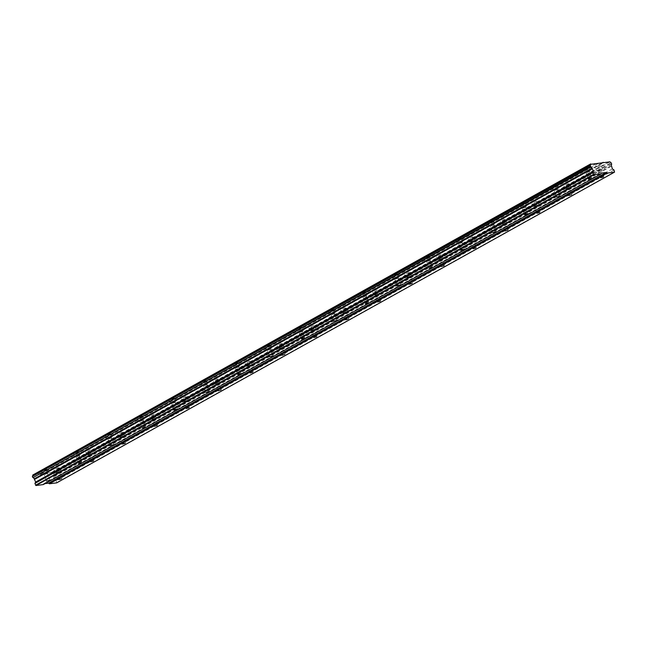 <?xml version="1.0" encoding="UTF-8"?>
<svg xmlns="http://www.w3.org/2000/svg" width="647" height="647" viewBox="0 0 647 647"><rect width="100%" height="100%" fill="white"/><g stroke="black" fill="none" stroke-linecap="round" stroke-linejoin="round"><path stroke-width="0.49" stroke-dasharray="3.23 2.43" d="M600.828 170.015L598.038 170.768L600.828 170.015M58.966 471.841L56.176 472.593L58.966 471.841M90.839 454.089L88.049 454.841L90.839 454.089M122.712 436.329L119.93 437.081L122.712 436.329M154.584 418.577L151.802 419.329L154.584 418.577M186.465 400.825L183.675 401.577L186.465 400.825M218.338 383.064L215.548 383.825L218.338 383.064M250.211 365.312L247.421 366.065L250.211 365.312M282.084 347.56L279.294 348.312L282.084 347.56M313.957 329.8L311.175 330.56L313.957 329.8M345.83 312.048L343.047 312.8L345.83 312.048M377.711 294.296L374.92 295.048L377.711 294.296M409.583 276.544L406.793 277.296L409.583 276.544M441.456 258.784L438.666 259.536L441.456 258.784M473.329 241.032L470.539 241.784L473.329 241.032M505.202 223.28L502.412 224.032L505.202 223.28M537.075 205.52L534.293 206.28L537.075 205.52M568.956 187.767L566.165 188.52L568.956 187.767M611.504 164.378L53.927 474.963A1.286 0.809 60.9 0 0 53.806 475.011A1.286 0.809 60.9 0 0 53.596 476.241A1.286 0.809 60.9 0 0 53.661 476.386L54.566 479.621L56.2 480.672L56.734 482.848M596.38 166.594A2.928 0.55 -20.2 0 1 599.276 165.446A2.928 0.55 -20.2 0 1 601.031 165.341A2.928 0.55 -20.2 0 1 600.181 166.101A2.928 0.55 -20.2 0 1 597.286 167.25A2.928 0.55 -20.2 0 1 595.539 167.363A2.928 0.55 -20.2 0 1 596.38 166.594M597.788 170.404A2.928 0.55 -20.2 0 1 600.683 169.263A2.928 0.55 -20.2 0 1 602.43 169.15A2.928 0.55 -20.2 0 1 601.589 169.918A2.928 0.55 -20.2 0 1 598.693 171.059A2.928 0.55 -20.2 0 1 596.938 171.172A2.928 0.55 -20.2 0 1 597.788 170.404M54.526 468.42A2.928 0.55 -20.2 0 1 57.421 467.271A2.928 0.55 -20.2 0 1 59.168 467.166A2.928 0.55 -20.2 0 1 58.327 467.927A2.928 0.55 -20.2 0 1 55.432 469.075A2.928 0.55 -20.2 0 1 53.677 469.188A2.928 0.55 -20.2 0 1 54.526 468.42M55.925 472.229A2.928 0.55 -20.2 0 1 58.82 471.089A2.928 0.55 -20.2 0 1 60.575 470.976A2.928 0.55 -20.2 0 1 59.726 471.744A2.928 0.55 -20.2 0 1 56.831 472.884A2.928 0.55 -20.2 0 1 55.076 472.997A2.928 0.55 -20.2 0 1 55.925 472.229M86.399 450.668A2.928 0.55 -20.2 0 1 89.294 449.519A2.928 0.55 -20.2 0 1 91.041 449.414A2.928 0.55 -20.2 0 1 90.2 450.175A2.928 0.55 -20.2 0 1 87.305 451.323A2.928 0.55 -20.2 0 1 85.55 451.428A2.928 0.55 -20.2 0 1 86.399 450.668M87.798 454.477A2.928 0.55 -20.2 0 1 90.693 453.329A2.928 0.55 -20.2 0 1 92.448 453.223A2.928 0.55 -20.2 0 1 91.599 453.984A2.928 0.55 -20.2 0 1 88.704 455.132A2.928 0.55 -20.2 0 1 86.957 455.245A2.928 0.55 -20.2 0 1 87.798 454.477M118.272 432.908A2.928 0.55 -20.2 0 1 121.167 431.767A2.928 0.55 -20.2 0 1 122.922 431.654A2.928 0.55 -20.2 0 1 122.073 432.422A2.928 0.55 -20.2 0 1 119.177 433.563A2.928 0.55 -20.2 0 1 117.422 433.676A2.928 0.55 -20.2 0 1 118.272 432.908M119.671 436.725A2.928 0.55 -20.2 0 1 122.566 435.577A2.928 0.55 -20.2 0 1 124.321 435.471A2.928 0.55 -20.2 0 1 123.472 436.232A2.928 0.55 -20.2 0 1 120.577 437.38A2.928 0.55 -20.2 0 1 118.83 437.485A2.928 0.55 -20.2 0 1 119.671 436.725M150.144 415.156A2.928 0.55 -20.2 0 1 153.04 414.015A2.928 0.55 -20.2 0 1 154.795 413.902A2.928 0.55 -20.2 0 1 153.946 414.67A2.928 0.55 -20.2 0 1 151.05 415.811A2.928 0.55 -20.2 0 1 149.295 415.924A2.928 0.55 -20.2 0 1 150.144 415.156M151.552 418.965A2.928 0.55 -20.2 0 1 154.447 417.825A2.928 0.55 -20.2 0 1 156.194 417.711A2.928 0.55 -20.2 0 1 155.345 418.48A2.928 0.55 -20.2 0 1 152.449 419.62A2.928 0.55 -20.2 0 1 150.702 419.733A2.928 0.55 -20.2 0 1 151.552 418.965M182.017 397.404A2.928 0.55 -20.2 0 1 184.913 396.255A2.928 0.55 -20.2 0 1 186.668 396.15A2.928 0.55 -20.2 0 1 185.818 396.91A2.928 0.55 -20.2 0 1 182.923 398.059A2.928 0.55 -20.2 0 1 181.176 398.172A2.928 0.55 -20.2 0 1 182.017 397.404M183.424 401.213A2.928 0.55 -20.2 0 1 186.32 400.072A2.928 0.55 -20.2 0 1 188.067 399.959A2.928 0.55 -20.2 0 1 187.226 400.728A2.928 0.55 -20.2 0 1 184.33 401.868A2.928 0.55 -20.2 0 1 182.575 401.981A2.928 0.55 -20.2 0 1 183.424 401.213M213.89 379.652A2.928 0.55 -20.2 0 1 216.785 378.503A2.928 0.55 -20.2 0 1 218.54 378.39A2.928 0.55 -20.2 0 1 217.691 379.158A2.928 0.55 -20.2 0 1 214.796 380.307A2.928 0.55 -20.2 0 1 213.049 380.412A2.928 0.55 -20.2 0 1 213.89 379.652M215.297 383.461A2.928 0.55 -20.2 0 1 218.193 382.312A2.928 0.55 -20.2 0 1 219.94 382.207A2.928 0.55 -20.2 0 1 219.098 382.967A2.928 0.55 -20.2 0 1 216.203 384.116A2.928 0.55 -20.2 0 1 214.448 384.229A2.928 0.55 -20.2 0 1 215.297 383.461M245.771 361.891A2.928 0.55 -20.2 0 1 248.666 360.751A2.928 0.55 -20.2 0 1 250.413 360.638A2.928 0.55 -20.2 0 1 249.572 361.406A2.928 0.55 -20.2 0 1 246.677 362.546A2.928 0.55 -20.2 0 1 244.922 362.66A2.928 0.55 -20.2 0 1 245.771 361.891M247.17 365.709A2.928 0.55 -20.2 0 1 250.065 364.56A2.928 0.55 -20.2 0 1 251.82 364.447A2.928 0.55 -20.2 0 1 250.971 365.215A2.928 0.55 -20.2 0 1 248.076 366.364A2.928 0.55 -20.2 0 1 246.321 366.469A2.928 0.55 -20.2 0 1 247.17 365.709M277.644 344.139A2.928 0.55 -20.2 0 1 280.539 342.991A2.928 0.55 -20.2 0 1 282.286 342.886A2.928 0.55 -20.2 0 1 281.445 343.646A2.928 0.55 -20.2 0 1 278.55 344.794A2.928 0.55 -20.2 0 1 276.795 344.908A2.928 0.55 -20.2 0 1 277.644 344.139M279.043 347.949A2.928 0.55 -20.2 0 1 281.938 346.808A2.928 0.55 -20.2 0 1 283.693 346.695A2.928 0.55 -20.2 0 1 282.844 347.463A2.928 0.55 -20.2 0 1 279.949 348.604A2.928 0.55 -20.2 0 1 278.202 348.717A2.928 0.55 -20.2 0 1 279.043 347.949M309.517 326.387A2.928 0.55 -20.2 0 1 312.412 325.239A2.928 0.55 -20.2 0 1 314.167 325.126A2.928 0.55 -20.2 0 1 313.318 325.894A2.928 0.55 -20.2 0 1 310.423 327.042A2.928 0.55 -20.2 0 1 308.668 327.147A2.928 0.55 -20.2 0 1 309.517 326.387M310.916 330.196A2.928 0.55 -20.2 0 1 313.811 329.048A2.928 0.55 -20.2 0 1 315.566 328.943A2.928 0.55 -20.2 0 1 314.717 329.703A2.928 0.55 -20.2 0 1 311.822 330.852A2.928 0.55 -20.2 0 1 310.075 330.965A2.928 0.55 -20.2 0 1 310.916 330.196M341.39 308.627A2.928 0.55 -20.2 0 1 344.285 307.487A2.928 0.55 -20.2 0 1 346.04 307.374A2.928 0.55 -20.2 0 1 345.191 308.142A2.928 0.55 -20.2 0 1 342.295 309.282A2.928 0.55 -20.2 0 1 340.54 309.395A2.928 0.55 -20.2 0 1 341.39 308.627M342.789 312.444A2.928 0.55 -20.2 0 1 345.684 311.296A2.928 0.55 -20.2 0 1 347.439 311.183A2.928 0.55 -20.2 0 1 346.59 311.951A2.928 0.55 -20.2 0 1 343.694 313.099A2.928 0.55 -20.2 0 1 341.948 313.205A2.928 0.55 -20.2 0 1 342.789 312.444M373.262 290.875A2.928 0.55 -20.2 0 1 376.158 289.727A2.928 0.55 -20.2 0 1 377.913 289.621A2.928 0.55 -20.2 0 1 377.064 290.382A2.928 0.55 -20.2 0 1 374.168 291.53A2.928 0.55 -20.2 0 1 372.421 291.643A2.928 0.55 -20.2 0 1 373.262 290.875M374.67 294.684A2.928 0.55 -20.2 0 1 377.565 293.544A2.928 0.55 -20.2 0 1 379.312 293.431A2.928 0.55 -20.2 0 1 378.471 294.199A2.928 0.55 -20.2 0 1 375.575 295.339A2.928 0.55 -20.2 0 1 373.82 295.453A2.928 0.55 -20.2 0 1 374.67 294.684M405.135 273.123A2.928 0.55 -20.2 0 1 408.031 271.975A2.928 0.55 -20.2 0 1 409.786 271.861A2.928 0.55 -20.2 0 1 408.936 272.63A2.928 0.55 -20.2 0 1 406.041 273.778A2.928 0.55 -20.2 0 1 404.294 273.883A2.928 0.55 -20.2 0 1 405.135 273.123M406.542 276.932A2.928 0.55 -20.2 0 1 409.438 275.784A2.928 0.55 -20.2 0 1 411.185 275.679A2.928 0.55 -20.2 0 1 410.344 276.439A2.928 0.55 -20.2 0 1 407.448 277.587A2.928 0.55 -20.2 0 1 405.693 277.7A2.928 0.55 -20.2 0 1 406.542 276.932M437.016 255.363A2.928 0.55 -20.2 0 1 439.911 254.222A2.928 0.55 -20.2 0 1 441.658 254.109A2.928 0.55 -20.2 0 1 440.817 254.878A2.928 0.55 -20.2 0 1 437.922 256.018A2.928 0.55 -20.2 0 1 436.167 256.131A2.928 0.55 -20.2 0 1 437.016 255.363M438.415 259.18A2.928 0.55 -20.2 0 1 441.311 258.032A2.928 0.55 -20.2 0 1 443.066 257.927A2.928 0.55 -20.2 0 1 442.216 258.687A2.928 0.55 -20.2 0 1 439.321 259.835A2.928 0.55 -20.2 0 1 437.566 259.94A2.928 0.55 -20.2 0 1 438.415 259.18M468.889 237.611A2.928 0.55 -20.2 0 1 471.784 236.47A2.928 0.55 -20.2 0 1 473.531 236.357A2.928 0.55 -20.2 0 1 472.69 237.125A2.928 0.55 -20.2 0 1 469.795 238.266A2.928 0.55 -20.2 0 1 468.04 238.379A2.928 0.55 -20.2 0 1 468.889 237.611M470.288 241.42A2.928 0.55 -20.2 0 1 473.183 240.28A2.928 0.55 -20.2 0 1 474.938 240.166A2.928 0.55 -20.2 0 1 474.089 240.935A2.928 0.55 -20.2 0 1 471.194 242.075A2.928 0.55 -20.2 0 1 469.439 242.188A2.928 0.55 -20.2 0 1 470.288 241.42M500.762 219.859A2.928 0.55 -20.2 0 1 503.657 218.71A2.928 0.55 -20.2 0 1 505.404 218.605A2.928 0.55 -20.2 0 1 504.563 219.365A2.928 0.55 -20.2 0 1 501.668 220.514A2.928 0.55 -20.2 0 1 499.913 220.619A2.928 0.55 -20.2 0 1 500.762 219.859M502.161 223.668A2.928 0.55 -20.2 0 1 505.056 222.528A2.928 0.55 -20.2 0 1 506.811 222.414A2.928 0.55 -20.2 0 1 505.962 223.183A2.928 0.55 -20.2 0 1 503.067 224.323A2.928 0.55 -20.2 0 1 501.32 224.436A2.928 0.55 -20.2 0 1 502.161 223.668M532.635 202.107A2.928 0.55 -20.2 0 1 535.53 200.958A2.928 0.55 -20.2 0 1 537.285 200.845A2.928 0.55 -20.2 0 1 536.436 201.613A2.928 0.55 -20.2 0 1 533.54 202.762A2.928 0.55 -20.2 0 1 531.785 202.867A2.928 0.55 -20.2 0 1 532.635 202.107M534.034 205.916A2.928 0.55 -20.2 0 1 536.929 204.767A2.928 0.55 -20.2 0 1 538.684 204.662A2.928 0.55 -20.2 0 1 537.835 205.422A2.928 0.55 -20.2 0 1 534.94 206.571A2.928 0.55 -20.2 0 1 533.193 206.676A2.928 0.55 -20.2 0 1 534.034 205.916M564.507 184.346A2.928 0.55 -20.2 0 1 567.403 183.206A2.928 0.55 -20.2 0 1 569.158 183.093A2.928 0.55 -20.2 0 1 568.309 183.861A2.928 0.55 -20.2 0 1 565.413 185.002A2.928 0.55 -20.2 0 1 563.666 185.115A2.928 0.55 -20.2 0 1 564.507 184.346M565.915 188.164A2.928 0.55 -20.2 0 1 568.81 187.015A2.928 0.55 -20.2 0 1 570.557 186.902A2.928 0.55 -20.2 0 1 569.716 187.67A2.928 0.55 -20.2 0 1 566.821 188.819A2.928 0.55 -20.2 0 1 565.066 188.924A2.928 0.55 -20.2 0 1 565.915 188.164M584.217 168.163A2.928 0.55 -20.2 0 1 587.112 167.015A2.928 0.55 -20.2 0 1 588.867 166.91A2.928 0.55 -20.2 0 1 588.018 167.67A2.928 0.55 -20.2 0 1 585.123 168.818A2.928 0.55 -20.2 0 1 583.376 168.924A2.928 0.55 -20.2 0 1 584.217 168.163M585.624 171.973A2.928 0.55 -20.2 0 1 588.519 170.824A2.928 0.55 -20.2 0 1 590.266 170.719A2.928 0.55 -20.2 0 1 589.425 171.487A2.928 0.55 -20.2 0 1 586.53 172.628A2.928 0.55 -20.2 0 1 584.775 172.741A2.928 0.55 -20.2 0 1 585.624 171.973M42.362 469.989A2.928 0.55 -20.2 0 1 45.258 468.84A2.928 0.55 -20.2 0 1 47.005 468.735A2.928 0.55 -20.2 0 1 46.163 469.496A2.928 0.55 -20.2 0 1 43.268 470.644A2.928 0.55 -20.2 0 1 41.513 470.757A2.928 0.55 -20.2 0 1 42.362 469.989M43.761 473.798A2.928 0.55 -20.2 0 1 46.657 472.658A2.928 0.55 -20.2 0 1 48.412 472.545A2.928 0.55 -20.2 0 1 47.563 473.313A2.928 0.55 -20.2 0 1 44.667 474.453A2.928 0.55 -20.2 0 1 42.92 474.566A2.928 0.55 -20.2 0 1 43.761 473.798M74.235 452.237A2.928 0.55 -20.2 0 1 77.13 451.088A2.928 0.55 -20.2 0 1 78.877 450.975A2.928 0.55 -20.2 0 1 78.036 451.743A2.928 0.55 -20.2 0 1 75.141 452.892A2.928 0.55 -20.2 0 1 73.386 452.997A2.928 0.55 -20.2 0 1 74.235 452.237M75.634 456.046A2.928 0.55 -20.2 0 1 78.53 454.898A2.928 0.55 -20.2 0 1 80.285 454.792A2.928 0.55 -20.2 0 1 79.435 455.553A2.928 0.55 -20.2 0 1 76.54 456.701A2.928 0.55 -20.2 0 1 74.793 456.814A2.928 0.55 -20.2 0 1 75.634 456.046M106.108 434.477A2.928 0.55 -20.2 0 1 109.003 433.336A2.928 0.55 -20.2 0 1 110.758 433.223A2.928 0.55 -20.2 0 1 109.909 433.991A2.928 0.55 -20.2 0 1 107.014 435.132A2.928 0.55 -20.2 0 1 105.259 435.245A2.928 0.55 -20.2 0 1 106.108 434.477M107.507 438.294A2.928 0.55 -20.2 0 1 110.402 437.146A2.928 0.55 -20.2 0 1 112.157 437.032A2.928 0.55 -20.2 0 1 111.308 437.801A2.928 0.55 -20.2 0 1 108.413 438.949A2.928 0.55 -20.2 0 1 106.666 439.054A2.928 0.55 -20.2 0 1 107.507 438.294M137.981 416.725A2.928 0.55 -20.2 0 1 140.876 415.576A2.928 0.55 -20.2 0 1 142.631 415.471A2.928 0.55 -20.2 0 1 141.782 416.231A2.928 0.55 -20.2 0 1 138.887 417.38A2.928 0.55 -20.2 0 1 137.14 417.493A2.928 0.55 -20.2 0 1 137.981 416.725M139.388 420.534A2.928 0.55 -20.2 0 1 142.283 419.393A2.928 0.55 -20.2 0 1 144.03 419.28A2.928 0.55 -20.2 0 1 143.189 420.049A2.928 0.55 -20.2 0 1 140.294 421.189A2.928 0.55 -20.2 0 1 138.539 421.302A2.928 0.55 -20.2 0 1 139.388 420.534M169.854 398.973A2.928 0.55 -20.2 0 1 172.749 397.824A2.928 0.55 -20.2 0 1 174.504 397.711A2.928 0.55 -20.2 0 1 173.655 398.479A2.928 0.55 -20.2 0 1 170.759 399.628A2.928 0.55 -20.2 0 1 169.013 399.733A2.928 0.55 -20.2 0 1 169.854 398.973M171.261 402.782A2.928 0.55 -20.2 0 1 174.156 401.633A2.928 0.55 -20.2 0 1 175.903 401.528A2.928 0.55 -20.2 0 1 175.062 402.288A2.928 0.55 -20.2 0 1 172.167 403.437A2.928 0.55 -20.2 0 1 170.412 403.55A2.928 0.55 -20.2 0 1 171.261 402.782M201.735 381.212A2.928 0.55 -20.2 0 1 204.63 380.072A2.928 0.55 -20.2 0 1 206.377 379.959A2.928 0.55 -20.2 0 1 205.536 380.727A2.928 0.55 -20.2 0 1 202.64 381.867A2.928 0.55 -20.2 0 1 200.885 381.981A2.928 0.55 -20.2 0 1 201.735 381.212M203.134 385.03A2.928 0.55 -20.2 0 1 206.029 383.881A2.928 0.55 -20.2 0 1 207.784 383.768A2.928 0.55 -20.2 0 1 206.935 384.536A2.928 0.55 -20.2 0 1 204.04 385.685A2.928 0.55 -20.2 0 1 202.285 385.79A2.928 0.55 -20.2 0 1 203.134 385.03M233.607 363.46A2.928 0.55 -20.2 0 1 236.503 362.32A2.928 0.55 -20.2 0 1 238.25 362.207A2.928 0.55 -20.2 0 1 237.409 362.975A2.928 0.55 -20.2 0 1 234.513 364.115A2.928 0.55 -20.2 0 1 232.758 364.229A2.928 0.55 -20.2 0 1 233.607 363.46M235.007 367.27A2.928 0.55 -20.2 0 1 237.902 366.129A2.928 0.55 -20.2 0 1 239.657 366.016A2.928 0.55 -20.2 0 1 238.808 366.784A2.928 0.55 -20.2 0 1 235.912 367.925A2.928 0.55 -20.2 0 1 234.157 368.038A2.928 0.55 -20.2 0 1 235.007 367.27M265.48 345.708A2.928 0.55 -20.2 0 1 268.376 344.56A2.928 0.55 -20.2 0 1 270.123 344.455A2.928 0.55 -20.2 0 1 269.281 345.215A2.928 0.55 -20.2 0 1 266.386 346.363A2.928 0.55 -20.2 0 1 264.631 346.468A2.928 0.55 -20.2 0 1 265.48 345.708M266.879 349.517A2.928 0.55 -20.2 0 1 269.775 348.377A2.928 0.55 -20.2 0 1 271.53 348.264A2.928 0.55 -20.2 0 1 270.681 349.032A2.928 0.55 -20.2 0 1 267.785 350.173A2.928 0.55 -20.2 0 1 266.038 350.286A2.928 0.55 -20.2 0 1 266.879 349.517M297.353 327.948A2.928 0.55 -20.2 0 1 300.248 326.808A2.928 0.55 -20.2 0 1 302.003 326.695A2.928 0.55 -20.2 0 1 301.154 327.463A2.928 0.55 -20.2 0 1 298.259 328.611A2.928 0.55 -20.2 0 1 296.504 328.716A2.928 0.55 -20.2 0 1 297.353 327.948M298.752 331.765A2.928 0.55 -20.2 0 1 301.648 330.617A2.928 0.55 -20.2 0 1 303.403 330.512A2.928 0.55 -20.2 0 1 302.553 331.272A2.928 0.55 -20.2 0 1 299.658 332.421A2.928 0.55 -20.2 0 1 297.911 332.526A2.928 0.55 -20.2 0 1 298.752 331.765M329.226 310.196A2.928 0.55 -20.2 0 1 332.121 309.056A2.928 0.55 -20.2 0 1 333.876 308.942A2.928 0.55 -20.2 0 1 333.027 309.711A2.928 0.55 -20.2 0 1 330.132 310.851A2.928 0.55 -20.2 0 1 328.385 310.964A2.928 0.55 -20.2 0 1 329.226 310.196M330.633 314.005A2.928 0.55 -20.2 0 1 333.528 312.865A2.928 0.55 -20.2 0 1 335.275 312.752A2.928 0.55 -20.2 0 1 334.434 313.52A2.928 0.55 -20.2 0 1 331.539 314.668A2.928 0.55 -20.2 0 1 329.784 314.774A2.928 0.55 -20.2 0 1 330.633 314.005M361.099 292.444A2.928 0.55 -20.2 0 1 363.994 291.296A2.928 0.55 -20.2 0 1 365.749 291.19A2.928 0.55 -20.2 0 1 364.9 291.951A2.928 0.55 -20.2 0 1 362.005 293.099A2.928 0.55 -20.2 0 1 360.258 293.212A2.928 0.55 -20.2 0 1 361.099 292.444M362.506 296.253A2.928 0.55 -20.2 0 1 365.401 295.113A2.928 0.55 -20.2 0 1 367.148 295A2.928 0.55 -20.2 0 1 366.307 295.768A2.928 0.55 -20.2 0 1 363.412 296.908A2.928 0.55 -20.2 0 1 361.657 297.022A2.928 0.55 -20.2 0 1 362.506 296.253M392.98 274.692A2.928 0.55 -20.2 0 1 395.875 273.544A2.928 0.55 -20.2 0 1 397.622 273.43A2.928 0.55 -20.2 0 1 396.773 274.199A2.928 0.55 -20.2 0 1 393.877 275.347A2.928 0.55 -20.2 0 1 392.131 275.452A2.928 0.55 -20.2 0 1 392.98 274.692M394.379 278.501A2.928 0.55 -20.2 0 1 397.274 277.353A2.928 0.55 -20.2 0 1 399.021 277.248A2.928 0.55 -20.2 0 1 398.18 278.008A2.928 0.55 -20.2 0 1 395.285 279.156A2.928 0.55 -20.2 0 1 393.53 279.269A2.928 0.55 -20.2 0 1 394.379 278.501M424.853 256.932A2.928 0.55 -20.2 0 1 427.748 255.791A2.928 0.55 -20.2 0 1 429.495 255.678A2.928 0.55 -20.2 0 1 428.654 256.447A2.928 0.55 -20.2 0 1 425.758 257.587A2.928 0.55 -20.2 0 1 424.003 257.7A2.928 0.55 -20.2 0 1 424.853 256.932M426.252 260.749A2.928 0.55 -20.2 0 1 429.147 259.601A2.928 0.55 -20.2 0 1 430.902 259.487A2.928 0.55 -20.2 0 1 430.053 260.256A2.928 0.55 -20.2 0 1 427.157 261.404A2.928 0.55 -20.2 0 1 425.402 261.509A2.928 0.55 -20.2 0 1 426.252 260.749M456.725 239.18A2.928 0.55 -20.2 0 1 459.621 238.031A2.928 0.55 -20.2 0 1 461.368 237.926A2.928 0.55 -20.2 0 1 460.527 238.686A2.928 0.55 -20.2 0 1 457.631 239.835A2.928 0.55 -20.2 0 1 455.876 239.948A2.928 0.55 -20.2 0 1 456.725 239.18M458.125 242.989A2.928 0.55 -20.2 0 1 461.02 241.849A2.928 0.55 -20.2 0 1 462.775 241.735A2.928 0.55 -20.2 0 1 461.926 242.504A2.928 0.55 -20.2 0 1 459.03 243.644A2.928 0.55 -20.2 0 1 457.283 243.757A2.928 0.55 -20.2 0 1 458.125 242.989M488.598 221.428A2.928 0.55 -20.2 0 1 491.494 220.279A2.928 0.55 -20.2 0 1 493.249 220.166A2.928 0.55 -20.2 0 1 492.399 220.934A2.928 0.55 -20.2 0 1 489.504 222.083A2.928 0.55 -20.2 0 1 487.749 222.188A2.928 0.55 -20.2 0 1 488.598 221.428M489.997 225.237A2.928 0.55 -20.2 0 1 492.893 224.088A2.928 0.55 -20.2 0 1 494.648 223.983A2.928 0.55 -20.2 0 1 493.798 224.744A2.928 0.55 -20.2 0 1 490.903 225.892A2.928 0.55 -20.2 0 1 489.156 226.005A2.928 0.55 -20.2 0 1 489.997 225.237M520.471 203.668A2.928 0.55 -20.2 0 1 523.366 202.527A2.928 0.55 -20.2 0 1 525.121 202.414A2.928 0.55 -20.2 0 1 524.272 203.182A2.928 0.55 -20.2 0 1 521.377 204.323A2.928 0.55 -20.2 0 1 519.63 204.436A2.928 0.55 -20.2 0 1 520.471 203.668M521.878 207.485A2.928 0.55 -20.2 0 1 524.774 206.336A2.928 0.55 -20.2 0 1 526.521 206.223A2.928 0.55 -20.2 0 1 525.679 206.991A2.928 0.55 -20.2 0 1 522.784 208.14A2.928 0.55 -20.2 0 1 521.029 208.245A2.928 0.55 -20.2 0 1 521.878 207.485M552.344 185.915A2.928 0.55 -20.2 0 1 555.239 184.767A2.928 0.55 -20.2 0 1 556.994 184.662A2.928 0.55 -20.2 0 1 556.145 185.43A2.928 0.55 -20.2 0 1 553.25 186.571A2.928 0.55 -20.2 0 1 551.503 186.684A2.928 0.55 -20.2 0 1 552.344 185.915M553.751 189.725A2.928 0.55 -20.2 0 1 556.646 188.584A2.928 0.55 -20.2 0 1 558.393 188.471A2.928 0.55 -20.2 0 1 557.552 189.239A2.928 0.55 -20.2 0 1 554.657 190.38A2.928 0.55 -20.2 0 1 552.902 190.493A2.928 0.55 -20.2 0 1 553.751 189.725M588.665 171.584L585.875 172.337L588.665 171.584M46.802 473.41L44.012 474.162L46.802 473.41M78.675 455.65L75.893 456.41L78.675 455.65M110.548 437.898L107.766 438.65L110.548 437.898M142.429 420.146L139.639 420.898L142.429 420.146M174.302 402.394L171.512 403.146L174.302 402.394M206.175 384.633L203.384 385.386L206.175 384.633M238.047 366.881L235.257 367.633L238.047 366.881M269.92 349.129L267.13 349.881L269.92 349.129M301.793 331.369L299.011 332.121L301.793 331.369M333.674 313.617L330.884 314.369L333.674 313.617M365.547 295.865L362.757 296.617L365.547 295.865M397.42 278.105L394.63 278.865L397.42 278.105M429.293 260.353L426.502 261.105L429.293 260.353M461.165 242.601L458.375 243.353L461.165 242.601M493.038 224.849L490.256 225.601L493.038 224.849M524.919 207.089L522.129 207.841L524.919 207.089M556.792 189.336L554.002 190.089L556.792 189.336M32.916 474.615L39.33 473.79L40.106 474.445L45.169 473.79L45.411 473.006L52.237 472.528A1.286 0.809 60.9 0 0 53.329 473.45L53.927 474.963M45.064 483.6L43.543 483.794L43.3 484.579M614.65 171.754L56.855 482.452M610.04 161.823L52.237 472.528M53.329 473.45L611.124 162.745M51.833 472.181L609.628 161.475M601.451 163.279L45.411 473.006M45.169 473.79L602.972 163.084M597.901 163.74L40.106 474.445M39.33 473.79L597.132 163.084M43.543 483.794L601.338 173.089M613.995 169.967L56.2 480.672M612.369 168.916L54.566 479.621M611.366 166.19L53.564 476.896M53.661 476.386L611.455 165.689M53.636 473.709L611.431 163.004M611.779 163.958L53.984 474.655M603.902 176.534L601.338 169.554M62.039 478.359L59.475 471.38M93.912 460.599L91.348 453.628M125.785 442.847L123.221 435.868M157.666 425.095L155.094 418.116M189.539 407.335L186.967 400.364M221.411 389.583L218.848 382.612M253.284 371.831L250.721 364.851M285.157 354.079L282.593 347.099M317.03 336.319L314.466 329.347M348.911 318.567L346.339 311.587M380.784 300.815L378.212 293.835M412.657 283.054L410.093 276.083M444.529 265.302L441.966 258.323M476.402 247.55L473.839 240.571M508.275 229.79L505.711 222.819M540.156 212.038L537.584 205.067M572.029 194.286L569.457 187.306M611.609 164.306L53.806 475.011M602.43 169.15L601.031 165.341M60.575 470.976L59.168 467.166M92.448 453.223L91.041 449.414M124.321 435.471L122.922 431.654M156.194 417.711L154.795 413.902M188.067 399.959L186.668 396.15M219.94 382.207L218.54 378.39M251.82 364.447L250.413 360.638M283.693 346.695L282.286 342.886M315.566 328.943L314.167 325.126M347.439 311.183L346.04 307.374M379.312 293.431L377.913 289.621M411.185 275.679L409.786 271.861M443.066 257.927L441.658 254.109M474.938 240.166L473.531 236.357M506.811 222.414L505.404 218.605M538.684 204.662L537.285 200.845M570.557 186.902L569.158 183.093M590.266 170.719L588.867 166.91M48.412 472.545L47.005 468.735M80.285 454.792L78.877 450.975M112.157 437.032L110.758 433.223M144.03 419.28L142.631 415.471M175.903 401.528L174.504 397.711M207.784 383.768L206.377 379.959M239.657 366.016L238.25 362.207M271.53 348.264L270.123 344.455M303.403 330.512L302.003 326.695M335.275 312.752L333.876 308.942M367.148 295L365.749 291.19M399.021 277.248L397.622 273.43M430.902 259.487L429.495 255.678M462.775 241.735L461.368 237.926M494.648 223.983L493.249 220.166M526.521 206.223L525.121 202.414M558.393 188.471L556.994 184.662M591.738 178.095L589.174 171.123M49.876 479.928L47.312 472.949M81.748 462.168L79.185 455.197M113.629 444.416L111.058 437.437M145.502 426.664L142.93 419.685M177.375 408.904L174.811 401.933M209.248 391.152L206.684 384.172M241.121 373.4L238.557 366.42M272.994 355.64L270.43 348.668M304.874 337.888L302.303 330.916M336.747 320.136L334.175 313.156M368.62 302.384L366.048 295.404M400.493 284.623L397.929 277.652M432.366 266.871L429.802 259.892M464.239 249.119L461.675 242.14M496.12 231.359L493.548 224.388M527.992 213.607L525.421 206.628M559.865 195.855L557.293 188.875M600.602 177.739L598.038 170.768M58.748 479.573L56.176 472.593M90.62 461.812L88.049 454.841M122.493 444.06L119.93 437.081M154.366 426.308L151.802 419.329M186.239 408.548L183.675 401.577M218.112 390.796L215.548 383.825M249.993 373.044L247.421 366.065M281.866 355.292L279.294 348.312M313.738 337.532L311.175 330.56M345.611 319.78L343.047 312.8M377.484 302.028L374.92 295.048M409.357 284.268L406.793 277.296M441.238 266.515L438.666 259.536M473.111 248.763L470.539 241.784M504.983 231.003L502.412 224.032M536.856 213.251L534.293 206.28M568.729 195.499L566.165 188.52M590.323 165.397L32.528 476.103M596.938 171.172L595.539 167.363M55.076 472.997L53.677 469.188M86.957 455.245L85.55 451.428M118.83 437.485L117.422 433.676M150.702 419.733L149.295 415.924M182.575 401.981L181.176 398.172M214.448 384.229L213.049 380.412M246.321 366.469L244.922 362.66M278.202 348.717L276.795 344.908M310.075 330.965L308.668 327.147M341.948 313.205L340.54 309.395M373.82 295.453L372.421 291.643M405.693 277.7L404.294 273.883M437.566 259.94L436.167 256.131M469.439 242.188L468.04 238.379M501.32 224.436L499.913 220.619M533.193 206.676L531.785 202.867M565.066 188.924L563.666 185.115M584.775 172.741L583.376 168.924M42.92 474.566L41.513 470.757M74.793 456.814L73.386 452.997M106.666 439.054L105.259 435.245M138.539 421.302L137.14 417.493M170.412 403.55L169.013 399.733M202.285 385.79L200.885 381.981M234.157 368.038L232.758 364.229M266.038 350.286L264.631 346.468M297.911 332.526L296.504 328.716M329.784 314.774L328.385 310.964M361.657 297.022L360.258 293.212M393.53 279.269L392.131 275.452M425.402 261.509L424.003 257.7M457.283 243.757L455.876 239.948M489.156 226.005L487.749 222.188M521.029 208.245L519.63 204.436M552.902 190.493L551.503 186.684M588.438 179.308L585.875 172.337M46.584 481.133L44.012 474.162M78.457 463.381L75.893 456.41M110.33 445.629L107.766 438.65M142.203 427.877L139.639 420.898M174.075 410.117L171.512 403.146M205.956 392.365L203.384 385.386M237.829 374.613L235.257 367.633M269.702 356.853L267.13 349.881M301.575 339.101L299.011 332.121M333.448 321.349L330.884 314.369M365.32 303.589L362.757 296.617M397.193 285.837L394.63 278.865M429.074 268.084L426.502 261.105M460.947 250.332L458.375 243.353M492.82 232.572L490.256 225.601M524.693 214.82L522.129 207.841M556.566 197.068L554.002 190.089"/><path stroke-width="0.97" d="M603.392 176.987L600.602 177.739L603.392 176.987M61.53 478.812L58.748 479.573L61.53 478.812M93.411 461.06L90.62 461.812L93.411 461.06M125.283 443.308L122.493 444.06L125.283 443.308M157.156 425.556L154.366 426.308L157.156 425.556M189.029 407.796L186.239 408.548L189.029 407.796M220.902 390.044L218.112 390.796L220.902 390.044M252.775 372.292L249.993 373.044L252.775 372.292M284.648 354.532L281.866 355.292L284.648 354.532M316.529 336.78L313.738 337.532L316.529 336.78M348.401 319.028L345.611 319.78L348.401 319.028M380.274 301.267L377.484 302.028L380.274 301.267M412.147 283.515L409.357 284.268L412.147 283.515M444.02 265.763L441.238 266.515L444.02 265.763M475.893 248.011L473.111 248.763L475.893 248.011M507.774 230.251L504.983 231.003L507.774 230.251M539.647 212.499L536.856 213.251L539.647 212.499M571.519 194.747L568.729 195.499L571.519 194.747M614.529 172.142L56.734 482.848L49.382 483.794L607.177 173.089L614.529 172.142L613.995 169.967L612.369 168.916L611.455 165.689A1.286 0.809 60.9 0 1 611.399 165.535A1.286 0.809 60.9 0 1 611.609 164.306A1.286 0.809 60.9 0 1 611.722 164.257L611.504 164.378M591.229 178.556L588.438 179.308L591.229 178.556M49.366 480.381L46.584 481.133L49.366 480.381M81.247 462.629L78.457 463.381L81.247 462.629M113.12 444.877L110.33 445.629L113.12 444.877M144.993 427.117L142.203 427.877L144.993 427.117M176.866 409.365L174.075 410.117L176.866 409.365M208.738 391.613L205.956 392.365L208.738 391.613M240.611 373.861L237.829 374.613L240.611 373.861M272.492 356.101L269.702 356.853L272.492 356.101M304.365 338.349L301.575 339.101L304.365 338.349M336.238 320.597L333.448 321.349L336.238 320.597M368.111 302.836L365.32 303.589L368.111 302.836M399.983 285.084L397.193 285.837L399.983 285.084M431.856 267.332L429.074 268.084L431.856 267.332M463.737 249.572L460.947 250.332L463.737 249.572M495.61 231.82L492.82 232.572L495.61 231.82M527.483 214.068L524.693 214.82L527.483 214.068M559.356 196.308L556.566 197.068L559.356 196.308M590.501 166.7L590.76 166.958A1.286 0.809 60.9 0 1 592.005 168.196L593.453 171.358L592.709 172.717L593.752 174.819L601.095 173.873L43.3 484.579L35.957 485.525L34.914 483.414L35.658 482.064L34.21 478.893A1.286 0.809 60.9 0 0 32.965 477.664L590.501 166.7L590.242 165.438A1.286 0.809 60.9 0 0 590.323 165.397A1.286 0.809 60.9 0 0 590.582 164.33L610.04 161.823A1.286 0.809 60.9 0 0 611.124 162.745L611.722 164.257M601.095 173.873L601.338 173.089L606.409 172.434L607.177 173.089M49.382 483.794L48.614 483.139L606.409 172.434M48.614 483.139L45.064 483.6M32.698 477.405L32.447 476.135L590.242 165.438M32.601 476.055A1.286 0.809 60.9 0 0 32.787 475.035L590.711 163.909M603.214 162.3L601.451 163.279M32.787 475.035L590.582 164.33M592.005 168.196L34.21 478.893M32.965 477.664L590.76 166.958M34.655 479.33L592.45 168.632M593.453 171.358L35.658 482.064M592.709 172.717L34.914 483.414M593.364 174.496L35.569 485.201M35.957 485.525L593.752 174.819M590.145 165.745L32.35 476.451"/></g></svg>
